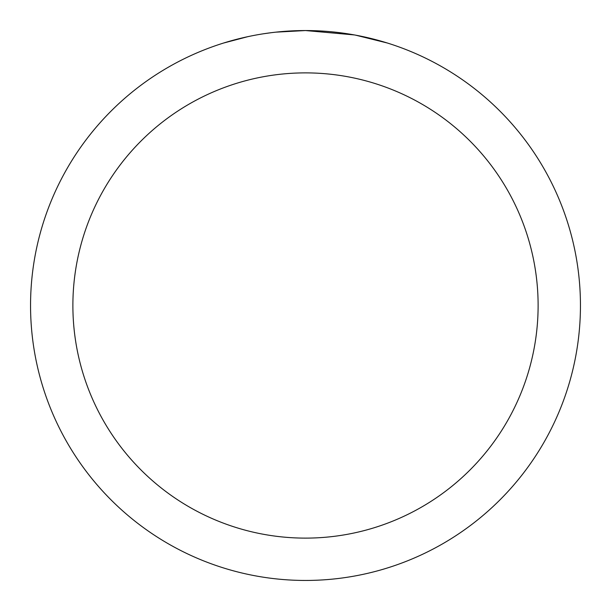 <?xml version="1.0" encoding="UTF-8"?>
<svg xmlns="http://www.w3.org/2000/svg" width="611" height="611" viewBox="0 0 611 611"><rect width="100%" height="100%" fill="white"/><g stroke="black" fill="none" stroke-linecap="round" stroke-linejoin="round"><path stroke-width="0.92" d="M310.984 30.603L314.81 30.71M339.357 32.643L340.518 32.788M354.342 34.926L305.5 30.55A274.95 274.95 0 0 1 580.45 305.5A274.95 274.95 0 0 1 305.5 580.45A274.95 274.95 0 0 1 30.55 305.5A274.95 274.95 0 0 1 305.5 30.55L275.782 32.162M355.64 35.163L387.183 42.969M305.5 72.885A232.615 232.615 0 0 1 538.115 305.5A232.615 232.615 0 0 1 305.5 538.115A232.615 232.615 0 0 1 72.885 305.5A232.615 232.615 0 0 1 305.5 72.885M274.492 32.307L271.139 32.704M223.825 42.969L247.783 36.675M264.395 33.643L269.451 32.925M263.463 33.781L271.139 32.711M285.345 31.291L286.865 31.184"/></g></svg>

